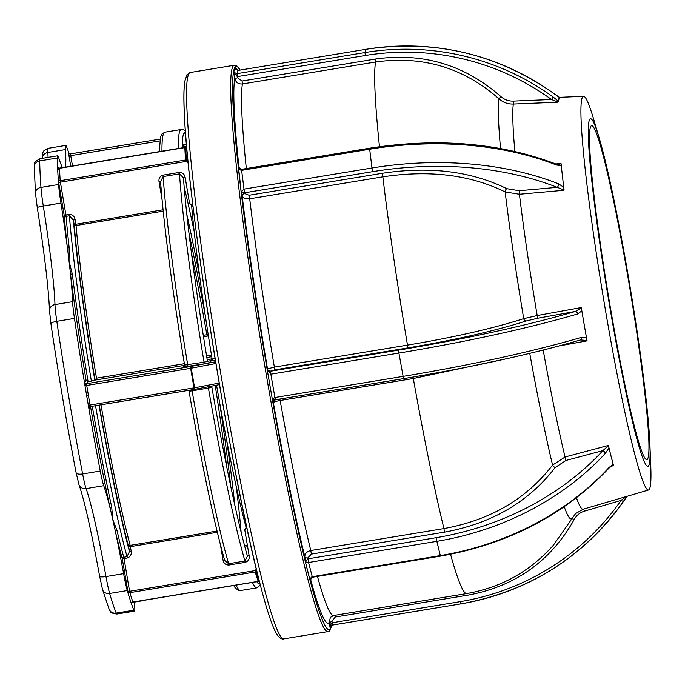 <?xml version="1.0" encoding="UTF-8"?>
<svg xmlns="http://www.w3.org/2000/svg" width="685" height="685" viewBox="0 0 685 685"><rect width="100%" height="100%" fill="white"/><g stroke="black" fill="none" stroke-linecap="round" stroke-linejoin="round"><path stroke-width="1.03" d="M142.3 600.599A26.544 1.755 80.6 0 0 142.548 600.779A26.544 1.755 80.6 0 0 142.651 600.711A26.544 1.755 80.6 0 0 142.737 600.531M134.508 601.884A125.989 8.331 80.6 0 0 134.757 607.004A26.544 1.755 80.6 0 1 134.594 611.088A26.544 1.755 80.6 0 1 134.5 611.157L116.852 614.06C112.289 613.289 110.302 612.63 110.884 612.082L109.146 609.316A6.636 6.362 -22.3 0 0 116.202 613.118A26.544 1.755 80.6 0 0 116.852 614.06M258.296 581.351L258.219 581.368A242.233 16.02 -99.4 0 1 255.197 571.992L254.914 570.639L256.361 569.278M88.331 405.4A243.886 16.132 -99.4 0 1 86.661 395.63A243.886 16.132 -99.4 0 1 85.017 385.826L86.721 385.45L90.035 405.041L194.566 387.787A1.661 0.531 79.2 0 1 194.334 389.414A1.661 0.531 79.2 0 1 194.3 389.414L90.411 406.556L89.375 407.173A1.661 1.653 37.8 0 1 90.403 406.556L90.163 405.666A1.661 0.736 168.8 0 0 88.545 406.676A243.886 16.132 -99.4 0 1 88.331 405.4L90.035 405.041L90.163 405.666M188.187 162.619L185.712 161.506L60.383 182.176L65.923 214.97L69.194 214.431C72.516 214.542 74.485 216.289 75.119 219.671L76.061 225.511A204.07 13.503 80.6 0 0 96.491 378.188L94.821 380.372L88.1 381.691L86.55 383.694L190.43 366.552L190.618 368.307L191.252 368.196L194.566 387.787L219.209 383.095M215.621 361.757L190.43 366.552A1.661 0.531 79.2 0 1 191.252 368.196L215.903 363.495M160.581 181.594L159.031 181.756C158.577 178.425 159.879 176.216 162.953 175.137L179.282 172.44L179.479 173.879A232.275 15.361 -99.4 0 0 204.044 362.185L207.478 361.32A228.961 15.147 80.6 0 1 183.443 177.835L179.479 173.879L163.141 176.576L160.573 181.602A228.961 15.147 -99.4 0 0 184.607 365.096L204.044 362.185L204.216 363.846L183.255 366.997L184.539 365.345L95.027 380.106M184.616 365.131A1.661 1.653 37.8 0 1 184.291 366.381L184.291 366.381A1.661 1.653 37.8 0 1 183.255 366.997M184.625 365.328A1.661 1.653 37.8 0 1 184.539 365.345L184.368 363.692A204.07 13.503 -99.4 0 1 182.801 354.059M160.513 181.097L160.513 181.097C163.604 223.541 172.834 294.062 184.607 365.114L184.291 366.381M117.015 530.558A212.701 14.068 80.6 0 0 123.771 557.247L124.036 558.523L122.307 558.909A214.354 14.179 -99.4 0 1 115.5 532.014A125.989 8.331 80.6 0 0 112.768 519.495L117.015 530.558A1.661 1.19 -13.3 0 0 115.5 532.014A125.989 8.331 80.6 0 1 123.617 573.67A26.544 1.755 80.6 0 0 127.282 590.573L109.643 593.484A243.886 16.132 80.6 0 0 116.202 613.118L133.849 610.207A243.886 16.132 -99.4 0 1 131.469 603.845A243.886 16.132 -99.4 0 1 128.42 594.409A243.886 16.132 -99.4 0 1 127.282 590.573M99.017 405.135A209.379 13.854 80.6 0 0 129.456 551.511L127.042 556.708L123.771 557.247A1.661 1.404 -15.4 0 0 122.307 558.909L128.42 594.409A1.661 1.481 -16.9 0 1 129.867 592.662A242.233 16.02 80.6 0 0 132.89 602.046A1.661 1.541 -19.1 0 0 131.469 603.845L131.571 603.057M246.788 527.441L246.061 527.561L245.804 526.303L246.523 526.183M216.546 385.175A204.07 13.503 80.6 0 0 245.804 526.303M256.764 570.922L255.993 571.658A1.661 1.481 163.1 0 1 255.197 571.992L129.867 592.662L129.585 591.309L127.855 591.703M259.084 580.957L259.007 581.026A1.661 1.541 160.9 0 1 258.219 581.368L132.89 602.046L131.597 603.476M259.238 580.82L259.007 581.026A242.01 16.012 80.6 0 1 255.993 571.658L254.914 570.639L129.585 591.309L124.036 558.523L127.299 557.984C130.398 556.828 131.691 554.542 131.177 551.125L129.456 551.511L128.694 547.024L130.415 546.639L131.177 551.125M212.153 359.197A1.661 1.653 -142.2 0 0 211.066 359L207.204 359.642M212.316 360.473L211.228 360.644L211.066 359L211.939 357.878M256.815 581.711A228.961 15.147 80.6 0 0 260.017 583.843M133.849 610.207A26.544 1.755 80.6 0 0 134.5 611.157M95.532 405.708A212.701 14.068 -99.4 0 0 127.042 556.708L127.299 557.984M99.257 405.1A205.731 13.606 -99.4 0 0 128.694 547.024A1.661 1.379 165 0 1 130.167 545.38L130.415 546.639L217.325 532.296M191.894 389.816L192.1 390.827L189.026 391.221C202.092 465.997 213.977 522.415 224.697 560.484L228.619 563.721L244.956 561.032L247.422 556.126A228.961 15.147 80.6 0 1 211.896 387.445L192.1 390.827A232.275 15.361 80.6 0 0 228.619 563.721L228.901 565.048C225.63 565.005 223.67 563.335 223.019 560.047L224.552 559.885L224.697 560.484M189.026 391.229L188.581 390.364A1.661 1.653 37.8 0 1 189.026 391.221A228.961 15.147 -99.4 0 0 224.56 559.902L224.56 559.893M208.129 386.785L208.428 388.13A232.275 15.361 -99.4 0 0 244.956 561.032L245.23 562.359L228.901 565.048M246.061 527.561L244.776 529.873L249.152 555.74C249.605 559.071 248.304 561.272 245.23 562.359M249.152 555.74L247.422 556.126M111.706 507.088L112.768 519.495A125.989 8.331 80.6 0 0 110.157 508.364A1.661 1.002 167.7 0 1 111.706 507.088A212.701 14.068 80.6 0 1 92.261 406.248M76.095 472.513A6.636 2.483 -10.9 0 0 76.112 472.684A6.636 2.483 -10.9 0 0 82.628 473.96L100.267 471.049A243.886 16.132 -99.4 0 1 88.545 406.676L89.059 408.457A1.661 1.653 37.8 0 1 89.375 407.173M100.267 471.049A26.544 1.755 80.6 0 0 103.735 485.699L86.096 488.61A125.989 8.331 -99.4 0 1 105.978 576.582A26.544 1.755 80.6 0 0 109.643 593.484A6.636 5.805 -16.3 0 1 102.536 589.562L99.625 576.213A6.636 1.498 -10.2 0 0 105.978 576.582L123.617 573.67M89.059 408.457L90.523 406.565A214.354 14.179 -99.4 0 0 110.157 508.364A125.989 8.331 80.6 0 0 103.735 485.699M72.302 274.077A1.661 0.839 -7.2 0 1 70.435 273.538A125.989 8.331 80.6 0 0 69.022 260.865L72.302 274.077A212.701 14.068 80.6 0 0 88.1 381.691L86.105 380.44A214.354 14.179 -99.4 0 1 70.435 273.538A125.989 8.331 80.6 0 1 72.61 301.674A26.544 1.755 80.6 0 0 74.451 318.414L56.812 321.316A243.886 16.132 80.6 0 0 82.628 473.96A26.544 1.755 80.6 0 0 86.096 488.61A6.636 6.234 -19.8 0 1 78.98 484.672L76.112 472.684C66.813 424.263 58.422 374.669 50.947 323.911A6.636 1.721 -8.3 0 1 56.812 321.316A26.544 1.755 80.6 0 1 54.971 304.585L72.61 301.674M85.017 385.826A243.886 16.132 -99.4 0 1 84.803 384.55A1.661 0.548 172 0 0 86.635 384.799L86.721 385.45L190.618 368.307L194.292 389.423L90.403 406.556M86.635 384.799L86.55 383.694A1.661 1.653 -142.2 0 1 84.64 382.333L84.803 384.55A243.886 16.132 -99.4 0 1 74.451 318.414M186.817 148.14L185.712 147.669A1.661 1.464 177.7 0 0 184.856 147.618L184.959 147.6M37.315 207.718A6.636 0.702 -9 0 1 37.29 207.675L35.474 193.161A6.636 5.377 -4.1 0 1 40.963 187.407L58.602 184.496A243.886 16.132 -99.4 0 1 58.268 179.624A243.886 16.132 -99.4 0 1 57.6 167.123A1.661 1.464 -2.3 0 0 59.526 168.287A242.233 16.02 80.6 0 0 60.186 180.712L185.524 160.033L185.712 161.506L186.38 160.084A1.661 1.379 176.3 0 0 185.524 160.033A242.233 16.02 -99.4 0 1 184.856 147.618L59.526 168.287L57.814 167.191L57.985 167.825M58.653 182.57L58.268 179.624A1.661 1.379 -3.7 0 0 60.186 180.712L60.383 182.176L58.653 182.57L64.202 215.355L65.923 214.97L66.111 216.349A1.661 1.284 175.3 0 1 64.202 215.355A214.354 14.179 -99.4 0 0 67.301 247.037A1.661 1.045 173.7 0 0 69.185 247.782L69.022 260.865A125.989 8.331 80.6 0 0 67.301 247.037A125.989 8.331 80.6 0 0 60.939 203.102L43.301 206.014A125.989 8.331 -99.4 0 1 54.971 304.585A6.636 5.908 -1.9 0 0 49.5 310.613C48.566 288.317 44.499 253.998 37.29 207.675A6.636 0.702 -9 0 1 43.301 206.014A26.544 1.755 80.6 0 1 40.963 187.407A243.886 16.132 80.6 0 1 39.721 160.915A6.636 6.088 -0.6 0 0 34.25 166.977C35.885 163.167 31.133 163.741 40.055 158.706A26.544 1.755 80.6 0 0 39.721 160.915L57.36 158.012A26.544 1.755 80.6 0 1 57.694 155.795L40.055 158.706M58.602 184.496A26.544 1.755 80.6 0 0 60.939 203.102M57.694 155.795A26.544 1.755 80.6 0 1 58.841 158.141A125.989 8.331 80.6 0 0 62.506 167.602M58.362 169.76L57.6 167.123A243.886 16.132 -99.4 0 1 57.36 158.012M66.102 167.012A214.354 14.179 -99.4 0 0 65.435 166.772A125.989 8.331 80.6 0 0 65.486 149.57L47.847 152.481A125.989 8.331 -99.4 0 1 48.087 157.379M65.486 149.57A26.544 1.755 80.6 0 1 65.751 145.417A26.544 1.755 80.6 0 1 66.402 146.367A243.886 16.132 -99.4 0 1 68.774 152.721A243.886 16.132 -99.4 0 1 68.928 153.157M207.195 336.147L203.513 336.755L207.195 336.147L206.844 334.734L208.171 334.426M208.231 334.802L207.195 336.138A1.661 1.653 -142.2 0 0 208.326 335.393L208.231 335.522M185.524 132.256A228.961 15.147 80.6 0 0 182.159 147.866M188.007 160.821L186.38 160.084A242.01 16.012 80.6 0 1 185.712 147.669L186.808 147.951M193.024 206.211L191.706 206.433A204.07 13.503 80.6 0 0 212.136 359.111L212.307 360.764L210.578 361.149L209.387 362.682L204.216 363.846M191.706 206.433L191.517 205.08L192.862 204.866M75.119 219.671L73.389 220.065L69.382 215.809L66.111 216.349A212.701 14.068 80.6 0 0 69.185 247.782M163.09 209.773L74.151 224.552L73.389 220.065A209.379 13.854 80.6 0 0 94.821 380.372M69.194 214.431L69.382 215.809A212.701 14.068 -99.4 0 0 91.37 381.151M179.282 172.44C182.552 172.492 184.513 174.153 185.164 177.441L189.54 203.308L191.517 205.08M183.443 177.835L185.164 177.441M163.227 211.126L76.061 225.511A1.661 1.259 -5 0 1 74.151 224.552A205.731 13.606 -99.4 0 0 95.018 380.115M649.911 444.933L650.75 465.731A199.498 13.195 -99.4 0 1 648.549 489.998A199.498 13.195 -99.4 0 1 633.676 450.131A199.498 13.195 -99.4 0 1 593.039 230.776A199.498 13.195 -99.4 0 1 583.611 96.337A199.498 13.195 -99.4 0 1 593.484 118.608L599.366 138.584A176.062 11.645 80.6 0 0 593.989 199.763A176.062 11.645 80.6 0 0 634.841 431.165A176.062 11.645 80.6 0 0 649.911 444.933A176.062 11.645 80.6 0 0 603.596 154.134A176.062 11.645 80.6 0 0 599.366 138.584M608.965 447.99L613.503 465.56A202.349 13.383 -99.4 0 1 611.037 456.159A202.349 13.383 -99.4 0 1 608.451 445.661L608.965 447.99L605.36 453.342A2.654 1.036 -137.3 0 0 602.928 450.61L608.451 445.661M613.503 465.56L610.72 466.494M604.204 159.511A169.229 11.191 80.6 0 0 591.669 125.68A169.229 11.191 80.6 0 0 599.854 240.358A169.229 11.191 80.6 0 0 634.233 425.787A169.229 11.191 80.6 0 0 646.76 459.626A169.229 11.191 80.6 0 0 638.583 344.94A169.229 11.191 80.6 0 0 604.204 159.511M403.491 378.642L275.456 399.792L275.259 399.261L274.908 397.531L402.968 376.408A248.809 31.322 -9.8 0 0 581.685 337.311L586.463 337.722L587.002 340.548A202.349 13.383 -99.4 0 1 584.134 324.313A202.349 13.383 -99.4 0 1 581.334 307.89L586.463 337.722M559.525 97.587L554.225 93.776C497.396 53.875 434.684 39.045 366.09 49.286L238.012 70.435L235.186 67.55L235.349 68.466M559.38 97.587L558.121 102.108A202.349 13.383 -99.4 0 1 558.746 99.179A202.349 13.383 -99.4 0 1 559.602 97.595M558.121 102.108L551.494 99.513A246.155 243.654 -161.9 0 0 365.353 55.494L237.293 76.617L233.662 72.216L236.959 73.663L365.019 52.539A248.809 246.283 18.1 0 1 553.163 97.03L558.138 101.029M238.962 167.345A278.735 18.435 -99.4 0 1 234.767 78.578L237.498 77.79L242.088 81.035L242.43 83.964A272.091 17.998 80.6 0 0 246.326 168.536M555.826 163.98L558.566 164.563L561.101 163.715L561.255 165.659L556.451 165.034A2.654 1.379 -68.5 0 0 555.826 163.98L555.826 163.98C500.007 142.831 437.946 137.574 369.66 148.191L241.6 169.315L241.625 170.351C239.998 170.248 238.834 168.467 238.14 165.025L238.269 165.59M500.529 148.517A215.407 14.248 -99.4 0 1 498.928 98.803C463.642 67.695 422.525 55.425 375.568 62.001A272.091 17.998 80.6 0 0 379.481 146.693M235.186 67.55L233.662 72.216L234.767 78.578C235.837 82.44 238.389 84.229 242.43 83.964L375.568 62.001L375.234 59.073C422.773 52.308 464.644 64.792 500.829 96.534C504.374 99.702 508.535 101.226 513.313 101.106L513.339 104.051A207.82 13.751 80.6 0 0 514.855 151.445M500.829 96.534L498.928 98.803C503.021 102.45 507.825 104.197 513.339 104.051L557.873 102.193M555.758 163.946L560.835 163.501M561.255 165.659L562.479 176.447A202.349 13.383 -99.4 0 1 561.101 163.715M564.063 190.002L557.213 187.33A246.155 150.375 173.6 0 0 372.443 171.695L244.382 192.819L241.206 192.177L243.749 189.146L371.809 168.022A248.809 152.001 -6.4 0 1 558.566 183.828L563.695 187.245L564.063 190.002A202.349 13.383 -99.4 0 1 562.479 176.447L563.695 187.245M270.575 371.065A2.654 2.629 18.1 0 1 267.51 368.898A278.735 18.435 -99.4 0 1 242.19 196.056A2.654 2.098 165.7 0 1 244.571 193.53L249.092 195.259L249.708 198.796A272.091 17.998 80.6 0 0 274.368 367.083L274.668 369.874L270.524 371.227L398.576 350.095A246.155 30.988 -9.8 0 0 575.391 311.427L581.334 307.89M275.43 399.775L273.281 401.915L273.075 403.508L267.218 369.78L270.524 371.227L270.858 374.181L267.218 369.78L267.51 368.898L274.368 367.083L407.507 345.12C453.924 337.345 492.669 328.517 523.725 318.645L537.194 315.537L581.043 307.608M444.539 532.142L443.923 528.58C490.22 520.163 526.44 498.997 552.581 465.089L565.039 456.998L565.964 460.457L555.175 467.521C528.683 501.951 491.804 523.486 444.539 532.142L311.392 554.114L307.83 557.898A2.654 1.618 -6.4 0 1 304.816 556.742A278.735 18.435 -99.4 0 1 273.366 402.626L273.075 403.508C272.776 400.134 273.383 398.139 274.908 397.531L270.858 374.181L398.91 353.049L403.533 378.642A246.155 30.988 170.2 0 0 580.349 339.966A2.654 1.755 -106.3 0 0 580.64 339.923L580.64 339.923A2.654 1.755 -106.3 0 0 581.685 337.311M508.955 358.204L413.303 378.522L280.165 400.494C276.175 401.213 273.914 401.924 273.366 402.626A2.654 2.629 18.1 0 1 273.392 401.615M273.281 401.915L273.461 401.376A2.654 2.629 18.1 0 1 275.37 399.638M543.188 350.052A207.82 13.751 80.6 0 0 565.039 456.998L608.169 445.507M605.36 453.342A248.809 196.295 165.7 0 1 436.628 541.381L308.575 562.505L312.386 577.267C310.956 578.491 310.348 580.058 310.553 581.959L310.613 582.421C310.151 579.227 310.673 577.327 312.189 576.736L440.241 555.612A248.809 196.295 -14.3 0 0 608.974 467.572L613.118 464.327M553.249 545.388L575.528 513.63M583.748 509.049L584.502 511.13C579.955 512.534 576.539 515.308 574.253 519.444C550.8 561.024 515.48 586.24 468.3 595.102L335.162 617.074L331.917 621.612L329.185 622.408L330.401 617.365M626.569 496.325L623.384 501.548L621.089 500.384L625.302 497.113M460.705 603.905L332.687 625.02L330.487 627.177L330.29 628.77C329.982 625.396 330.59 623.401 332.122 622.785L460.174 601.661A246.155 243.654 -161.9 0 0 621.089 500.384L584.502 511.13M613.323 465.8L611.97 465.706L608.896 468.223A2.654 1.036 -137.3 0 0 608.974 467.572M307.83 557.898L308.575 562.505L305.39 561.863L307.933 558.84L435.994 537.716A246.155 194.206 -14.3 0 0 602.928 450.61L565.964 460.457M310.613 582.421L305.39 561.863L304.816 556.742C304.851 553.574 306.846 551.511 310.784 550.543L311.392 554.114M587.002 340.548L580.64 339.923C530.387 354.428 471.34 367.34 403.516 378.659L275.456 399.792M586.822 340.907L559.131 345.925M581.813 310.904L577.635 313.961A2.654 1.755 -106.3 0 0 575.391 311.427L537.802 318.225L526.149 320.991C494.664 330.983 455.225 339.957 407.815 347.911L407.507 345.12A272.091 17.998 80.6 0 1 382.855 176.833L382.23 173.296C429.76 166.121 471.263 171.241 506.763 188.658L519.127 190.713L519.418 194.249A207.82 13.751 80.6 0 0 537.194 315.537L537.802 318.225M526.149 320.991A2.654 1.978 72 0 1 523.725 318.645A215.407 14.248 -99.4 0 1 505.162 191.954C470.552 174.855 429.786 169.811 382.855 176.833L249.708 198.796C245.675 199.224 243.175 198.307 242.19 196.056L241.206 192.177L238.406 166.044M506.763 188.658A2.654 1.55 117.3 0 0 505.162 191.954L519.418 194.249L563.858 190.293M519.127 190.713L557.213 187.33A2.654 1.379 -68.5 0 0 558.566 183.828M513.313 101.106L551.494 99.513L553.163 97.03M159.237 151.642L160.573 136.94L161.968 133.995L164.897 132.188A232.275 15.361 80.6 0 0 164.04 132.77A232.275 15.361 80.6 0 0 161.977 151.197M178.305 148.499A232.275 15.361 -99.4 0 1 180.369 130.073A232.275 15.361 -99.4 0 1 181.225 129.491L164.897 132.188M184.436 132.53A232.275 15.361 -99.4 0 1 185.729 135.073M186.466 144.073L182.219 144.775M42.367 158.372L42.607 153.474C43.771 152.079 41.134 151.71 48.113 148.328A26.544 1.755 80.6 0 0 47.847 152.481A6.636 5.608 176.7 0 0 42.367 158.321M259.315 581.111A232.275 15.361 -99.4 0 1 258.896 583.937M194.334 389.414L219.465 384.619L194.3 389.414M162.953 175.137L163.141 176.576A232.275 15.361 80.6 0 0 187.707 364.882L187.878 366.543M86.661 395.63L88.391 395.245M230.819 486.821A205.731 13.606 80.6 0 0 219.654 402.754M207.469 361.269L211.228 360.644A204.07 13.503 -99.4 0 1 211.28 360.952M215.21 385.432A204.07 13.503 -99.4 0 1 226.641 466.562M226.769 440.78A228.961 15.147 -99.4 0 1 234.861 505.47M241.154 532.408A232.275 15.361 80.6 0 0 236.376 487.181M247.388 545.303L244.571 545.774M244.947 547.178L247.627 546.733M260.351 585.127L256.841 587.85A232.275 15.361 -99.4 0 1 252.414 582.438M236.085 585.127A232.275 15.361 80.6 0 0 240.512 590.538L256.841 587.85M100.995 404.809A204.07 13.503 80.6 0 0 130.167 545.38L217.025 531.055M194.146 389.003L194.6 388.926L194.146 389.003M223.019 560.047L220.433 544.772M84.64 382.333L86.105 380.44M182.167 146.864L186.645 146.128M186.525 144.74L182.193 145.46M159.785 140.947L70.743 155.641L70.623 153.988M72.49 165.958L70.743 155.641L69.022 156.026L70.752 166.241M160.067 139.123L70.572 153.885L68.843 152.995A1.661 1.541 160.9 0 1 68.774 152.721L69.022 156.026M191.586 254.049A204.07 13.503 -99.4 0 1 206.844 334.734L203.282 335.316M50.981 324.031A6.636 1.721 -8.3 0 1 50.947 323.911L49.5 310.613M99.625 576.111A6.636 1.498 -10.2 0 0 99.625 576.213C91.362 531.158 84.478 500.641 78.98 484.672M206.853 357.51L211.742 356.705M211.459 354.967L206.57 355.772M194.18 231.393A232.275 15.361 80.6 0 0 184.179 187.031M186.868 214.559A228.961 15.147 -99.4 0 1 199.986 278.427M205.457 316.718A205.731 13.606 80.6 0 0 189.034 233.517M212.136 359.111L215.099 358.623M215.373 360.259L212.307 360.764M162.131 200.071L159.031 181.756M96.491 378.188L184.368 363.692M283.718 638.899C282.383 639.482 280.499 638.54 278.067 636.082L275.798 632.495C271.303 623.838 265.686 606.251 258.964 579.724C230.066 469.448 187.382 202.649 184.351 113.145C183.666 98.469 183.811 87.877 184.804 81.352L186.945 74.742L190.284 72.507A287.024 18.983 80.6 0 0 204.164 267.013A287.024 18.983 80.6 0 0 262.475 581.514A287.024 18.983 80.6 0 0 283.718 638.899L327.824 631.63A287.024 18.983 -99.4 0 1 306.572 574.236A287.024 18.983 -99.4 0 1 248.261 259.735A287.024 18.983 -99.4 0 1 234.381 65.229L236.736 65.786L240.187 70.05M240.067 70.076A285.371 18.88 80.6 0 0 247.011 237.781A285.371 18.88 80.6 0 0 308.062 572.66A285.371 18.88 80.6 0 0 331.583 625.551M576.462 497.841A207.82 13.751 80.6 0 0 583.175 509.22L575.494 513.664M237.498 77.79L236.959 73.663L238.012 70.435L366.09 49.286M365.353 55.494L365.019 52.539L366.073 49.303A248.809 246.283 -161.9 0 1 554.216 93.802M556.451 165.034A248.809 152.001 173.6 0 0 369.686 149.227L369.66 148.191M372.443 171.695L369.686 149.227L241.625 170.351L244.571 193.53M312.386 577.267L440.438 556.143L435.994 537.716M279.874 399.064L280.165 400.494A272.091 17.998 80.6 0 0 310.784 550.543L443.923 528.58A272.091 17.998 80.6 0 1 413.303 378.522L413.012 377.075M555.175 467.521A2.654 1.173 36.3 0 1 552.581 465.089A215.407 14.248 -99.4 0 1 529.753 353.357M334.811 615.344L335.162 617.074M574.253 519.444L571.804 518.545A215.407 14.248 -99.4 0 1 564.226 506.763M450.55 554.302A272.091 17.998 80.6 0 0 466.699 593.587C501.343 587.482 530.301 571.29 553.574 545.012M626.809 496.616L623.384 501.548A248.809 246.283 18.1 0 1 460.748 603.896L460.174 601.661M332.687 625.02L331.917 621.612M331.24 625.867L330.29 628.77L329.185 622.408A278.735 18.435 -99.4 0 1 310.656 579.621M317.455 576.428A272.091 17.998 80.6 0 0 333.561 615.55L330.375 617.39M577.635 313.961A248.809 31.322 170.2 0 1 398.91 353.049L398.576 350.095M407.815 347.911L274.668 369.874M249.092 195.259L382.23 173.296M242.088 81.035L375.234 59.073M258.913 579.442A283.71 18.769 -99.4 0 1 200.868 265.72A283.71 18.769 -99.4 0 1 187.964 76.318M258.279 581.471L132.941 602.149M240.512 590.538L238.363 590.359L235.34 588.03L233.705 585.521M184.881 147.412L59.544 168.09M35.474 193.161L34.25 166.977M109.146 609.316L102.536 589.562M65.751 145.417L48.113 148.328M142.548 600.779L134.517 602.098M185.421 130.938L183.383 129.679L181.225 129.491M182.21 144.886L186.474 144.184M327.824 631.63C328.8 632.675 330.144 630.354 331.865 624.66M648.549 489.998L583.175 509.22M554.225 93.776L559.388 97.296M623.384 501.548C583.183 557.462 528.966 591.592 460.731 603.922L332.67 625.045L330.487 627.186M333.561 615.55L466.699 593.587M608.896 468.223C564.765 514.743 508.612 544.053 440.438 556.143M273.461 401.376L275.327 399.492M238.26 165.556C238.14 166.669 239.253 167.919 241.6 169.315M235.238 67.901C234.904 68.783 235.837 69.613 238.029 70.409M583.611 96.337L559.422 97.33M190.284 72.507L234.381 65.229"/></g></svg>
